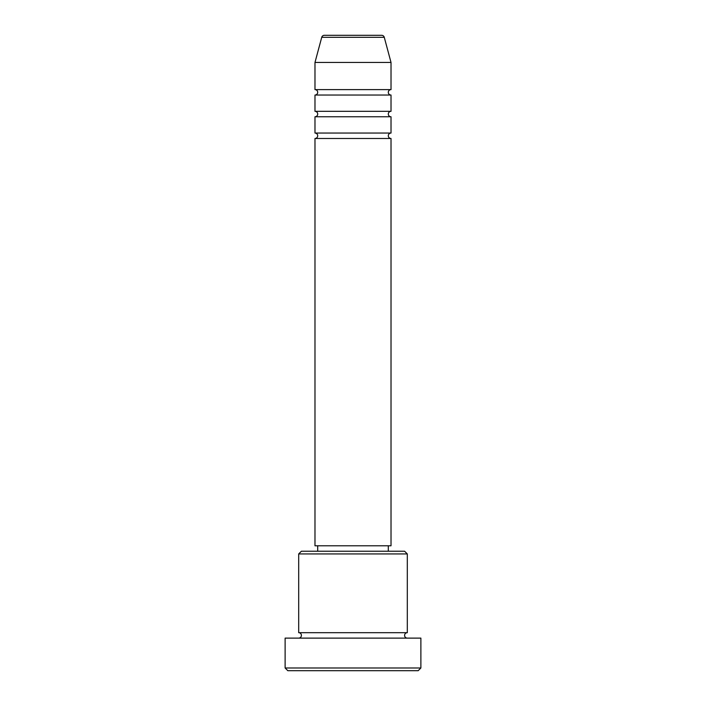 <?xml version="1.0" encoding="UTF-8"?>
<svg xmlns="http://www.w3.org/2000/svg" width="706" height="706" viewBox="0 0 706 706"><rect width="100%" height="100%" fill="white"/><g stroke="black" fill="none" stroke-linecap="round" stroke-linejoin="round"><path stroke-width="1.06" d="M381.655 35.3L324.345 35.3L381.655 35.3A2.718 2.718 0 0 1 384.276 37.312L391.018 62.455L314.982 62.455L314.982 89.609A2.718 2.718 0 0 1 317.7 92.327A2.718 2.718 0 0 1 314.982 95.036L314.982 111.327A2.718 2.718 0 0 1 317.7 114.045A2.718 2.718 0 0 1 314.982 116.764L314.982 133.055A2.718 2.718 0 0 1 317.7 135.773A2.718 2.718 0 0 1 314.982 138.482L314.982 545.791L391.018 545.791L391.018 138.482L314.982 138.482M324.345 35.3A2.718 2.718 0 0 0 321.724 37.312L314.982 62.455M391.018 62.455L391.018 89.609A2.718 2.718 0 0 0 388.3 92.327A2.718 2.718 0 0 0 391.018 95.036L391.018 111.327A2.718 2.718 0 0 0 388.3 114.045A2.718 2.718 0 0 0 391.018 116.764L391.018 133.055A2.718 2.718 0 0 0 388.3 135.773A2.718 2.718 0 0 0 391.018 138.482M298.691 553.936L301.409 551.227L404.591 551.227L407.309 553.936L298.691 553.936L298.691 632.682A2.718 2.718 0 0 1 301.409 635.4A2.718 2.718 0 0 1 298.691 638.118M418.173 670.7L287.827 670.7L285.118 667.982L420.882 667.982L418.173 670.7M407.309 553.936L407.309 632.682A2.718 2.718 0 0 0 404.591 635.4A2.718 2.718 0 0 0 407.309 638.118M391.018 116.764L314.982 116.764M391.018 133.055L314.982 133.055M317.7 545.791L317.7 551.227M388.3 545.791L388.3 551.227M407.309 632.682L298.691 632.682M420.882 667.982L420.882 638.118L285.118 638.118L285.118 667.982M391.018 89.609L314.982 89.609M391.018 95.036L314.982 95.036M391.018 111.327L314.982 111.327M384.276 37.312L321.724 37.312"/></g></svg>
